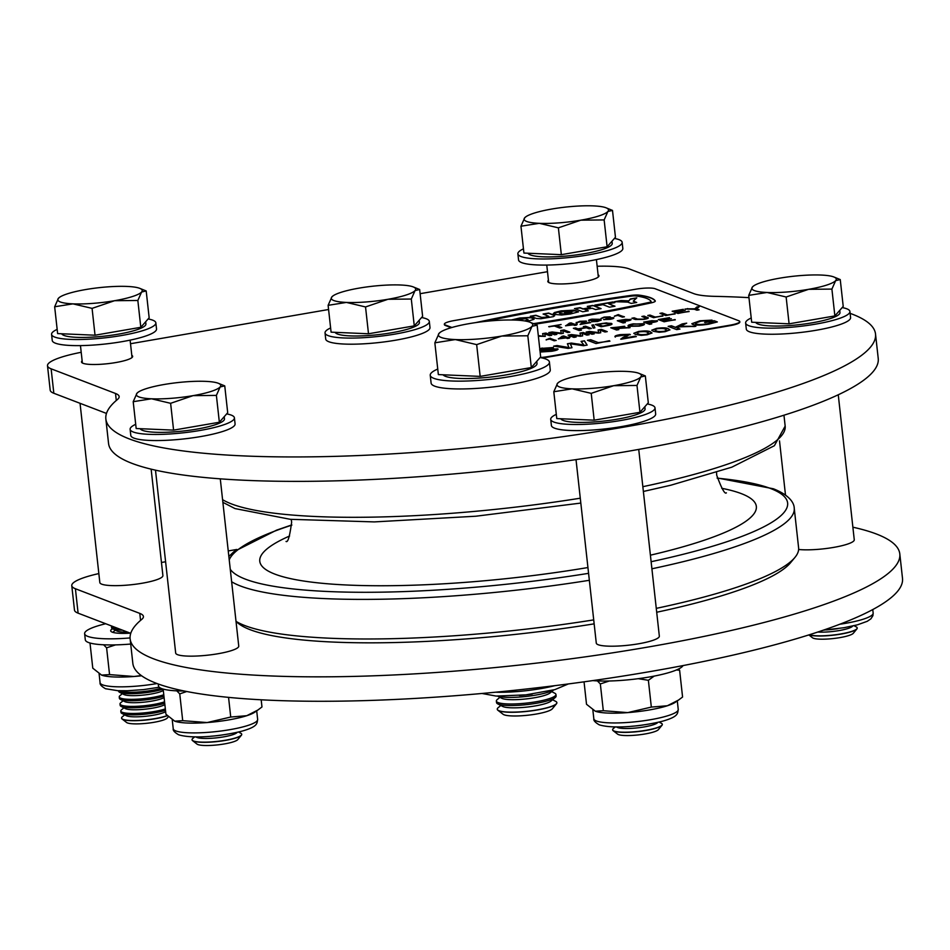 <?xml version="1.0" encoding="UTF-8"?>
<svg xmlns="http://www.w3.org/2000/svg" width="950" height="950" viewBox="0 0 950 950"><rect width="100%" height="100%" fill="white"/><g stroke="black" fill="none" stroke-linecap="round" stroke-linejoin="round"><path stroke-width="1.43" d="M594.154 623.853A282.257 50.101 173.7 0 1 250.159 629.696A282.257 50.101 173.7 0 1 238.652 623.639L236.039 621.609M236.016 621.347A287.256 50.979 -6.3 0 0 244.958 625.611A287.256 50.979 -6.3 0 0 593.714 619.887M656.272 608.368A287.256 50.979 -6.3 0 0 794.924 557.436A287.256 50.979 -6.3 0 0 798.606 547.782L794.236 508.202A287.256 50.979 173.7 0 1 651.902 568.789M794.924 557.436L790.566 562.709A282.257 50.101 173.7 0 1 656.699 612.251M98.847 573.574A59.945 10.64 -6.3 0 0 71.772 585.651A59.945 10.64 -6.3 0 0 75.406 588.739L139.792 613.391A59.945 10.64 173.7 0 1 143.426 616.479A59.945 10.64 173.7 0 1 141.645 619.483A387.173 68.721 -6.3 0 0 130.138 638.899A387.173 68.721 -6.3 0 0 153.591 658.825A387.173 68.721 -6.3 0 0 585.96 656.759A387.173 68.721 -6.3 0 0 899.804 553.921A387.173 68.721 -6.3 0 0 876.351 533.983A387.173 68.721 -6.3 0 0 852.874 527.191M130.138 638.899L132.834 663.326A387.173 68.721 -6.3 0 0 156.287 683.264A387.173 68.721 -6.3 0 0 588.668 681.186A387.173 68.721 -6.3 0 0 902.5 578.36L899.804 553.921M236.823 549.456L228.237 550.941M165.597 561.759L161.453 562.471M71.772 585.651L74.48 610.078A59.945 10.64 -6.3 0 0 78.102 613.166L130.756 633.329M131.801 355.336A25.733 4.572 173.7 0 1 132.656 356.345A25.733 4.572 173.7 0 1 111.803 363.173A25.733 4.572 173.7 0 1 83.077 363.316A25.733 4.572 173.7 0 1 81.51 361.986A25.733 4.572 173.7 0 1 82.139 360.822M598.096 274.799A25.733 4.572 173.7 0 1 598.963 275.797A25.733 4.572 173.7 0 1 578.099 282.637A25.733 4.572 173.7 0 1 549.373 282.767A25.733 4.572 173.7 0 1 547.817 281.449A25.733 4.572 173.7 0 1 548.435 280.274M81.201 352.296A59.945 10.64 -6.3 0 0 47.5 365.738A59.945 10.64 -6.3 0 0 51.134 368.826L115.52 393.478A59.945 10.64 173.7 0 1 119.154 396.566A59.945 10.64 173.7 0 1 117.361 399.582A387.173 68.721 -6.3 0 0 105.854 418.986A387.173 68.721 -6.3 0 0 129.307 438.924A387.173 68.721 -6.3 0 0 561.688 436.858A387.173 68.721 -6.3 0 0 875.52 334.02A387.173 68.721 -6.3 0 0 852.079 314.082A387.173 68.721 -6.3 0 0 850.119 313.358M748.968 297.647A387.173 68.721 -6.3 0 0 714.958 296.353A59.945 10.64 173.7 0 1 693.726 293.609L629.339 268.957A59.945 10.64 -6.3 0 0 597.158 266.261M105.854 418.986L108.549 443.424A387.173 68.721 -6.3 0 0 132.002 463.363A387.173 68.721 -6.3 0 0 564.383 461.284A387.173 68.721 -6.3 0 0 878.227 358.447L875.52 334.02M547.485 271.7L420.114 293.692M328.581 309.51L130.518 343.722M47.5 365.738L50.196 390.177A59.945 10.64 -6.3 0 0 53.829 393.264L106.471 413.428M220.281 478.836L238.747 646.083A31.718 5.629 173.7 0 1 213.026 654.514A31.718 5.629 173.7 0 1 177.602 654.681A31.718 5.629 173.7 0 1 175.679 653.042L155.491 470.155M638.732 449.409L659.336 636.132A31.718 5.629 173.7 0 1 633.626 644.563A31.718 5.629 173.7 0 1 598.203 644.729A31.718 5.629 173.7 0 1 596.279 643.091L576.021 459.622M838.256 394.772L854.264 539.766A31.718 5.629 173.7 0 1 833.851 547.366A31.718 5.629 173.7 0 1 798.629 549.48M151.145 469.146L162.901 575.593A31.718 5.629 173.7 0 1 137.18 584.013A31.718 5.629 173.7 0 1 101.757 584.179A31.718 5.629 173.7 0 1 99.833 582.552L80.049 403.299M57.154 329.377A52.452 9.31 -6.3 0 0 51.573 334.376L52.25 340.492A52.452 9.31 -6.3 0 0 122.336 341.608A52.452 9.31 -6.3 0 0 156.524 328.973L155.859 322.869A52.452 9.31 -6.3 0 0 148.117 318.963M51.573 334.376A52.452 9.31 -6.3 0 0 121.671 335.492A52.452 9.31 -6.3 0 0 155.859 322.869M523.462 248.841A52.452 9.31 -6.3 0 0 517.881 253.84L518.546 259.944A52.452 9.31 -6.3 0 0 588.644 261.06A52.452 9.31 -6.3 0 0 622.832 248.437L622.155 242.321A52.452 9.31 -6.3 0 0 614.424 238.426M517.881 253.84A52.452 9.31 -6.3 0 0 587.967 254.956A52.452 9.31 -6.3 0 0 622.155 242.321M330.624 327.94A52.452 9.31 -6.3 0 0 325.043 332.939L325.707 339.055A52.452 9.31 -6.3 0 0 395.806 340.171A52.452 9.31 -6.3 0 0 429.994 327.536L429.317 321.433A52.452 9.31 -6.3 0 0 421.586 317.526M325.043 332.939A52.452 9.31 -6.3 0 0 395.129 334.067A52.452 9.31 -6.3 0 0 429.317 321.433M751.212 317.989A52.452 9.31 -6.3 0 0 745.631 322.988L746.308 329.104A52.452 9.31 -6.3 0 0 816.406 330.22A52.452 9.31 -6.3 0 0 850.582 317.585L849.918 311.481A52.452 9.31 -6.3 0 0 842.187 307.586M745.631 322.988A52.452 9.31 -6.3 0 0 815.729 324.116A52.452 9.31 -6.3 0 0 849.918 311.481M556.296 414.354A52.452 9.31 -6.3 0 0 550.715 419.354L551.392 425.469A52.452 9.31 -6.3 0 0 621.49 426.586A52.452 9.31 -6.3 0 0 655.666 413.951L655.001 407.847A52.452 9.31 -6.3 0 0 647.271 403.952M550.715 419.354A52.452 9.31 -6.3 0 0 620.813 420.482A52.452 9.31 -6.3 0 0 655.001 407.847M135.708 424.306A52.452 9.31 -6.3 0 0 130.126 429.305L130.791 435.421A52.452 9.31 -6.3 0 0 200.889 436.537A52.452 9.31 -6.3 0 0 235.078 423.902L234.401 417.798A52.452 9.31 -6.3 0 0 226.67 413.903M130.126 429.305A52.452 9.31 -6.3 0 0 200.213 430.433A52.452 9.31 -6.3 0 0 234.401 417.798M130.067 637.937A52.452 9.31 173.7 0 1 84.621 633.697A52.452 9.31 173.7 0 1 105.699 623.734M130.708 644.053A52.452 9.31 173.7 0 1 85.298 639.801L84.621 633.697M130.328 633.163A26.232 4.655 173.7 0 1 110.687 630.812A26.232 4.655 173.7 0 1 112.587 628.758M184.205 691.006A52.452 9.31 173.7 0 1 158.448 685.864L158.234 683.988M683.05 665.582A52.452 9.31 173.7 0 1 649.135 677.029A52.452 9.31 173.7 0 1 592.824 680.604M141.312 675.557L133.974 676.495L109.559 674.607L101.579 675.094A42.465 7.541 173.7 0 1 101.377 675.023A42.465 7.541 173.7 0 1 101.329 674.999M141.633 675.783A42.465 7.541 173.7 0 1 133.974 676.495A42.465 7.541 173.7 0 1 101.579 675.094L92.779 668.171L90.001 643.008M109.559 674.607L106.602 647.817L115.544 644.884M103.621 644.789L106.602 647.817M261.179 699.794L261.974 706.966L257.901 710.018L246.763 715.706L230.731 717.036L207.124 722.558L182.709 720.67L174.729 721.157A42.465 7.541 173.7 0 1 174.527 721.086A42.465 7.541 173.7 0 1 174.479 721.062M257.901 710.018L254.719 712.227A42.465 7.541 173.7 0 1 246.763 715.706A42.465 7.541 173.7 0 1 207.124 722.558A42.465 7.541 173.7 0 1 174.729 721.157L165.929 714.234L163.151 689.071M230.731 717.036L228.558 697.371M182.709 720.67L179.752 693.88L186.734 691.517M176.771 690.852L179.752 693.88M676.447 669.964L679.618 670.237L682.575 697.027L678.502 700.067L667.363 705.755L651.332 707.085L627.724 712.607L603.309 710.719L595.317 711.206A42.465 7.541 173.7 0 1 595.116 711.134A42.465 7.541 173.7 0 1 595.08 711.111M678.502 700.067L675.307 702.276A42.465 7.541 173.7 0 1 667.363 705.755A42.465 7.541 173.7 0 1 627.724 712.607A42.465 7.541 173.7 0 1 595.317 711.206L586.518 704.283L584.048 681.839M679.618 670.237L678.502 669.038M651.332 707.085L648.375 680.295L654.146 676.115M603.309 710.719L600.341 683.929L609.294 680.996M638.258 678.68L648.375 680.295M597.372 680.901L600.341 683.929M121.6 718.164A24.973 4.429 -6.3 0 0 121.6 718.259A24.973 4.429 -6.3 0 0 122.099 719.008A24.973 4.429 -6.3 0 0 154.981 718.794A24.973 4.429 -6.3 0 0 167.295 715.706M124.652 714.875L122.289 716.846A24.973 4.429 -6.3 0 0 121.576 718.081A24.973 4.429 -6.3 0 0 123.096 719.364A24.973 4.429 -6.3 0 0 154.957 718.616A24.973 4.429 -6.3 0 0 167.164 715.564M122.099 719.008L126.576 722.475A20.841 3.705 -6.3 0 0 154.007 722.297A20.841 3.705 -6.3 0 0 167.331 717.974L168.34 716.751M123.88 707.809L121.517 709.793A24.973 4.429 -6.3 0 0 120.804 711.016L120.959 712.417A24.973 4.429 -6.3 0 0 121.921 713.45L126.184 715.659A20.841 3.705 -6.3 0 0 126.647 715.861A20.841 3.705 -6.3 0 0 146.229 716.217A20.841 3.705 -6.3 0 0 165.644 711.657M121.921 713.45A24.973 4.429 -6.3 0 0 122.467 713.699A24.973 4.429 -6.3 0 0 154.328 712.939A24.973 4.429 -6.3 0 0 165.49 710.279M120.804 711.016A24.973 4.429 -6.3 0 0 122.312 712.31A24.973 4.429 -6.3 0 0 154.173 711.55A24.973 4.429 -6.3 0 0 165.336 708.89M123.096 700.756L120.733 702.739A24.973 4.429 -6.3 0 0 120.021 703.962L120.175 705.351A24.973 4.429 -6.3 0 0 121.137 706.396L125.4 708.605A20.841 3.705 -6.3 0 0 125.863 708.807A20.841 3.705 -6.3 0 0 145.445 709.151A20.841 3.705 -6.3 0 0 164.861 704.591M121.137 706.396A24.973 4.429 -6.3 0 0 121.695 706.646A24.973 4.429 -6.3 0 0 153.556 705.886A24.973 4.429 -6.3 0 0 164.706 703.226M120.021 703.962A24.973 4.429 -6.3 0 0 121.541 705.244A24.973 4.429 -6.3 0 0 153.401 704.496A24.973 4.429 -6.3 0 0 164.552 701.824M122.324 693.69L119.961 695.673A24.973 4.429 -6.3 0 0 119.249 696.908L119.391 698.297A24.973 4.429 -6.3 0 0 120.365 699.342L124.628 701.539A20.841 3.705 -6.3 0 0 125.079 701.753A20.841 3.705 -6.3 0 0 144.673 702.097A20.841 3.705 -6.3 0 0 164.077 697.538M120.365 699.342A24.973 4.429 -6.3 0 0 120.911 699.58A24.973 4.429 -6.3 0 0 152.772 698.832A24.973 4.429 -6.3 0 0 163.934 696.16M119.249 696.908A24.973 4.429 -6.3 0 0 120.757 698.191A24.973 4.429 -6.3 0 0 152.618 697.431A24.973 4.429 -6.3 0 0 163.78 694.771M118.56 690.721L118.619 691.232A24.973 4.429 -6.3 0 0 119.581 692.277L123.844 694.486A20.841 3.705 -6.3 0 0 124.308 694.688A20.841 3.705 -6.3 0 0 143.889 695.032A20.841 3.705 -6.3 0 0 163.305 690.472M119.581 692.277A24.973 4.429 -6.3 0 0 120.127 692.526A24.973 4.429 -6.3 0 0 152 691.766A24.973 4.429 -6.3 0 0 163.151 689.106M119.166 690.745A24.973 4.429 -6.3 0 0 119.973 691.125A24.973 4.429 -6.3 0 0 151.846 690.377A24.973 4.429 -6.3 0 0 161.037 688.322M115.306 630.171L112.943 632.142A24.973 4.429 -6.3 0 0 112.741 632.332M111.494 625.955A24.973 4.429 -6.3 0 0 111.447 626.311L111.601 627.712A24.973 4.429 -6.3 0 0 112.563 628.746L116.826 630.954A20.841 3.705 -6.3 0 0 117.289 631.156A20.841 3.705 -6.3 0 0 127.597 632.118M112.563 628.746A24.973 4.429 -6.3 0 0 113.121 628.995A24.973 4.429 -6.3 0 0 122.455 630.147M111.447 626.311A24.973 4.429 -6.3 0 0 112.967 627.606A24.973 4.429 -6.3 0 0 118.346 628.579M145.683 321.753L145.92 323.962A42.465 7.541 173.7 0 1 118.251 334.186A42.465 7.541 173.7 0 1 61.655 333.771M59.66 297.231L58.425 298.3A42.465 7.541 -6.3 0 1 59.66 297.231A42.465 7.541 -6.3 0 1 85.488 289.584A42.465 7.541 173.7 0 1 127.074 286.437A42.465 7.541 173.7 0 1 139.852 288.384A42.465 7.541 173.7 0 1 141.609 292.006L146.193 290.949L149.162 317.787L140.802 327.299L95.036 335.207L57.629 333.593L54.661 306.767L72.96 303.858A42.465 7.541 173.7 0 1 58.425 298.3L54.661 306.767M114.558 300.711A42.465 7.541 173.7 0 1 72.96 303.858L92.079 308.37L114.558 300.711L137.845 300.473L141.609 292.006A42.465 7.541 173.7 0 1 114.558 300.711M139.852 288.384L146.193 290.949M140.802 327.299L137.845 300.473M95.036 335.207L92.079 308.37M611.978 241.205L612.227 243.426A42.465 7.541 173.7 0 1 584.547 253.65A42.465 7.541 173.7 0 1 527.951 253.223M525.967 216.695L524.732 217.752A42.465 7.541 -6.3 0 1 525.967 216.695A42.465 7.541 -6.3 0 1 551.784 209.036A42.465 7.541 173.7 0 1 593.382 205.889A42.465 7.541 173.7 0 1 606.159 207.836A42.465 7.541 173.7 0 1 607.905 211.458L612.501 210.413L615.457 237.239L607.109 246.763L561.343 254.671L523.925 253.056L520.956 226.219L539.256 223.321A42.465 7.541 173.7 0 1 524.732 217.752L520.956 226.219M580.854 220.174A42.465 7.541 173.7 0 1 539.256 223.321L558.374 227.834L580.854 220.174L604.141 219.925L607.905 211.458A42.465 7.541 173.7 0 1 580.854 220.174M606.159 207.836L612.501 210.413M607.109 246.763L604.141 219.925M561.343 254.671L558.374 227.834M809.079 634.849A24.973 4.429 -6.3 0 0 840.94 634.101A24.973 4.429 -6.3 0 0 856.9 628.924A24.973 4.429 -6.3 0 0 857.221 628.092A24.973 4.429 -6.3 0 0 857.209 627.998M809.329 634.778A24.973 4.429 -6.3 0 0 840.928 633.923A24.973 4.429 -6.3 0 0 857.209 627.914A24.973 4.429 -6.3 0 0 856.235 626.869L854.002 625.706M808.842 634.932L812.535 637.794A20.841 3.705 -6.3 0 0 839.978 637.604A20.841 3.705 -6.3 0 0 853.29 633.294L856.9 628.924M826.441 629.909A24.973 4.429 -6.3 0 0 838.007 628.627M839.741 310.365L839.978 312.574A42.465 7.541 173.7 0 1 812.309 322.798A42.465 7.541 173.7 0 1 755.713 322.383M753.73 285.855L752.483 286.912A42.465 7.541 -6.3 0 1 753.73 285.855A42.465 7.541 -6.3 0 1 779.546 278.196A42.465 7.541 173.7 0 1 821.133 275.049A42.465 7.541 173.7 0 1 833.91 276.996A42.465 7.541 173.7 0 1 835.668 280.618L840.251 279.573L843.22 306.399L834.872 315.923L789.094 323.819L751.688 322.216L748.719 295.379L767.018 292.469A42.465 7.541 173.7 0 1 752.483 286.912L748.719 295.379M808.616 289.322A42.465 7.541 173.7 0 1 767.018 292.469L786.137 296.994L808.616 289.322L831.903 289.085L835.668 280.618A42.465 7.541 173.7 0 1 808.616 289.322M833.91 276.996L840.251 279.573M834.872 315.923L831.903 289.085M789.094 323.819L786.137 296.994M817.796 632.047A20.841 3.705 -6.3 0 0 852.186 626.561L852.886 625.967M419.14 320.316L419.389 322.525A42.465 7.541 173.7 0 1 391.709 332.749A42.465 7.541 173.7 0 1 335.113 332.334M333.129 295.794L331.894 296.863A42.465 7.541 -6.3 0 1 333.129 295.794A42.465 7.541 -6.3 0 1 358.946 288.147A42.465 7.541 173.7 0 1 400.544 285A42.465 7.541 173.7 0 1 413.321 286.947A42.465 7.541 173.7 0 1 415.067 290.569L419.662 289.512L422.619 316.35L414.271 325.862L368.505 333.771L331.087 332.156L328.118 305.33L346.418 302.421A42.465 7.541 173.7 0 1 331.894 296.863L328.118 305.33M388.016 299.274A42.465 7.541 173.7 0 1 346.418 302.421L365.536 306.945L388.016 299.274L411.303 299.036L415.067 290.569A42.465 7.541 173.7 0 1 388.016 299.274M413.321 286.947L419.662 289.512M414.271 325.862L411.303 299.036M368.505 333.771L365.536 306.945M192.042 739.801A24.973 4.429 -6.3 0 0 192.054 739.884A24.973 4.429 -6.3 0 0 192.553 740.632A24.973 4.429 -6.3 0 0 225.423 740.418A24.973 4.429 -6.3 0 0 241.395 735.241A24.973 4.429 -6.3 0 0 241.704 734.409A24.973 4.429 -6.3 0 0 241.692 734.314M194.679 736.856L192.743 738.482A24.973 4.429 -6.3 0 0 192.031 739.706A24.973 4.429 -6.3 0 0 193.551 741A24.973 4.429 -6.3 0 0 225.411 740.24A24.973 4.429 -6.3 0 0 241.692 734.231A24.973 4.429 -6.3 0 0 240.73 733.186L238.486 732.023M192.553 740.632L197.018 744.111A20.841 3.705 -6.3 0 0 224.461 743.921A20.841 3.705 -6.3 0 0 237.773 739.611L241.395 735.241M195.819 736.867L196.638 737.295A20.841 3.705 -6.3 0 0 197.089 737.497A20.841 3.705 -6.3 0 0 217.692 737.722A20.841 3.705 -6.3 0 0 236.669 732.866L237.381 732.284M210.924 736.226A24.973 4.429 -6.3 0 0 222.49 734.944M224.224 416.682L224.461 418.891A42.465 7.541 173.7 0 1 196.792 429.115A42.465 7.541 173.7 0 1 140.196 428.699M138.213 392.16L136.978 393.229A42.465 7.541 -6.3 0 1 138.213 392.16A42.465 7.541 -6.3 0 1 164.029 384.512A42.465 7.541 173.7 0 1 205.627 381.366A42.465 7.541 173.7 0 1 218.405 383.313A42.465 7.541 173.7 0 1 220.151 386.935L224.746 385.878L227.703 412.716L219.355 422.239L173.589 430.136L136.171 428.521L133.202 401.696L151.501 398.786A42.465 7.541 173.7 0 1 136.978 393.229L133.202 401.696M193.099 395.639A42.465 7.541 173.7 0 1 151.501 398.786L170.62 403.311L193.099 395.639L216.386 395.402L220.151 386.935A42.465 7.541 173.7 0 1 193.099 395.639M218.405 383.313L224.746 385.878M219.355 422.239L216.386 395.402M173.589 430.136L170.62 403.311M612.643 729.849A24.973 4.429 -6.3 0 0 612.655 729.932A24.973 4.429 -6.3 0 0 613.142 730.693A24.973 4.429 -6.3 0 0 646.024 730.467A24.973 4.429 -6.3 0 0 661.984 725.289A24.973 4.429 -6.3 0 0 662.304 724.458A24.973 4.429 -6.3 0 0 662.293 724.363M615.279 726.904L613.344 728.531A24.973 4.429 -6.3 0 0 612.631 729.754A24.973 4.429 -6.3 0 0 614.139 731.049A24.973 4.429 -6.3 0 0 646.012 730.289A24.973 4.429 -6.3 0 0 662.293 724.28A24.973 4.429 -6.3 0 0 661.319 723.235L659.074 722.071M613.142 730.693L617.619 734.16A20.841 3.705 -6.3 0 0 645.062 733.97A20.841 3.705 -6.3 0 0 658.374 729.659L661.984 725.289M616.419 726.916L617.239 727.344A20.841 3.705 -6.3 0 0 617.69 727.546A20.841 3.705 -6.3 0 0 638.293 727.771A20.841 3.705 -6.3 0 0 657.269 722.926L657.97 722.332M631.524 726.275A24.973 4.429 -6.3 0 0 643.091 724.992M644.824 406.731L645.062 408.939A42.465 7.541 173.7 0 1 617.393 419.164A42.465 7.541 173.7 0 1 560.797 418.748M558.814 382.221L557.567 383.277A42.465 7.541 -6.3 0 1 558.814 382.221A42.465 7.541 -6.3 0 1 584.63 374.561A42.465 7.541 173.7 0 1 626.216 371.414A42.465 7.541 173.7 0 1 638.994 373.362A42.465 7.541 173.7 0 1 640.751 376.984L645.335 375.939L648.304 402.764L639.956 412.288L594.178 420.185L556.771 418.582L553.803 391.744L572.102 388.835A42.465 7.541 173.7 0 1 557.567 383.277L553.803 391.744M613.7 385.688A42.465 7.541 173.7 0 1 572.102 388.835L591.221 393.359L613.7 385.688L636.987 385.451L640.751 376.984A42.465 7.541 173.7 0 1 613.7 385.688M638.994 373.362L645.335 375.939M639.956 412.288L636.987 385.451M594.178 420.185L591.221 393.359M437.736 369.051A59.945 10.64 -6.3 0 0 430.243 375.262L431.11 383.088A59.945 10.64 -6.3 0 0 511.207 384.358A59.945 10.64 -6.3 0 0 550.276 369.93L549.421 362.104A59.945 10.64 -6.3 0 0 540.087 357.556A14.986 2.66 -6.3 0 0 548.15 356.582L730.004 325.173A14.986 2.66 -6.3 0 0 739.777 321.563A14.986 2.66 -6.3 0 0 738.863 320.791L655.084 288.717A14.986 2.66 -6.3 0 0 635.966 289.168L454.112 320.577A14.986 2.66 -6.3 0 0 444.351 324.188A14.986 2.66 -6.3 0 0 445.253 324.959L451.879 327.489M430.243 375.262A59.945 10.64 -6.3 0 0 510.34 376.544A59.945 10.64 -6.3 0 0 549.421 362.104M497.277 709.27A29.972 5.32 -6.3 0 0 497.277 709.341A29.972 5.32 -6.3 0 0 497.871 710.232A29.972 5.32 -6.3 0 0 537.332 709.971A29.972 5.32 -6.3 0 0 556.486 703.76A29.972 5.32 -6.3 0 0 556.866 702.762A29.972 5.32 -6.3 0 0 556.854 702.691M500.816 705.47L498.121 707.726A29.972 5.32 -6.3 0 0 497.266 709.199A29.972 5.32 -6.3 0 0 499.082 710.742A29.972 5.32 -6.3 0 0 537.32 709.84A29.972 5.32 -6.3 0 0 556.854 702.62A29.972 5.32 -6.3 0 0 555.691 701.373L552.579 699.758M497.871 710.232L503.084 714.269A25.163 4.465 -6.3 0 0 536.204 714.056A25.163 4.465 -6.3 0 0 552.283 708.842L556.486 703.76M499.914 697.324L497.218 699.58A29.972 5.32 -6.3 0 0 496.363 701.053L496.541 702.608A29.972 5.32 -6.3 0 0 497.693 703.855L502.657 706.42A25.163 4.465 -6.3 0 0 503.215 706.669A25.163 4.465 -6.3 0 0 528.081 706.954A25.163 4.465 -6.3 0 0 550.988 701.088L555.263 697.502A29.972 5.32 -6.3 0 0 556.118 696.029L555.952 694.474A29.972 5.32 -6.3 0 0 554.8 693.227L551.677 691.612M497.693 703.855A29.972 5.32 -6.3 0 0 498.346 704.152A29.972 5.32 -6.3 0 0 536.584 703.238A29.972 5.32 -6.3 0 0 555.263 697.502M496.363 701.053A29.972 5.32 -6.3 0 0 498.18 702.596A29.972 5.32 -6.3 0 0 536.418 701.694A29.972 5.32 -6.3 0 0 555.952 694.474M497.61 696.136L501.754 698.274A25.163 4.465 -6.3 0 0 502.312 698.523A25.163 4.465 -6.3 0 0 527.179 698.808A25.163 4.465 -6.3 0 0 550.086 692.942L553.66 689.949M497.848 696.148A29.972 5.32 -6.3 0 0 535.693 695.103A29.972 5.32 -6.3 0 0 553.434 690.009M519.401 695.495A29.972 5.32 -6.3 0 0 532.261 694.082M536.762 361.344L536.999 363.482A47.464 8.419 173.7 0 1 506.065 374.906A47.464 8.419 173.7 0 1 443.044 374.787M537.154 325.149L540.657 356.915L531.323 367.555L480.166 376.39L438.354 374.585L434.851 342.819L455.299 339.566A47.464 8.419 173.7 0 1 439.054 333.355A47.464 8.419 173.7 0 1 440.444 332.168A47.464 8.419 173.7 0 1 469.3 323.617A47.464 8.419 173.7 0 1 515.779 320.103A47.464 8.419 173.7 0 1 530.064 322.276A47.464 8.419 173.7 0 1 532.024 326.313L537.154 325.149L530.064 322.276M501.778 336.051A47.464 8.419 173.7 0 1 455.299 339.566L476.662 344.624L501.778 336.051A47.464 8.419 -6.3 0 0 532.024 326.313L527.82 335.777L501.778 336.051M440.444 332.168L439.054 333.355L434.851 342.819M480.166 376.39L476.662 344.624M531.323 367.555L527.82 335.777M533.472 323.653A427.916 75.953 -6.3 0 0 648.898 302.48A4.691 0.831 -6.3 0 0 651.118 301.506A4.691 0.831 -6.3 0 0 651.094 301.447A79.931 14.191 -6.3 0 0 646.594 298.371A79.931 14.191 -6.3 0 0 635.954 295.961A4.691 0.831 -6.3 0 0 631.346 296.127A461.938 81.985 -6.3 0 0 485.699 321.349M534.862 324.211A432.131 76.701 -6.3 0 0 651.082 302.884A8.906 1.579 -6.3 0 0 655.298 301.055A8.906 1.579 -6.3 0 0 655.262 300.936A84.134 14.939 -6.3 0 0 650.524 297.694A84.134 14.939 -6.3 0 0 639.314 295.153A8.906 1.579 -6.3 0 0 630.574 295.462A466.141 82.733 -6.3 0 0 475.724 322.596M655.262 300.936L655.286 301.174A84.134 14.939 -6.3 0 0 650.56 297.944A84.134 14.939 -6.3 0 0 639.35 295.391A8.906 1.579 -6.3 0 0 630.61 295.711A466.141 82.733 -6.3 0 0 479.026 322.145M677.041 327.928L679.998 329.056L676.709 329.626L668.159 326.349L671.448 325.779L675.391 327.287L682.195 323.926L686.696 323.154L680.521 326.206L695.839 326.325L679.203 326.859L677.065 328.166L679.571 329.128M647.223 334.78L641.191 335.362L635.431 334.412L633.804 333.284L638.566 331.467C644.777 330.671 648.719 330.802 650.37 331.835L651.985 332.951L647.223 334.78M609.366 340.706L596.006 343.567L587.456 340.29L590.746 339.72L598.31 342.617L609.936 341.157M539.731 348.531L553.399 347.51L543.352 348.401L539.695 349.742L551.594 348.745L558.113 349.173M539.719 349.98L557.709 348.828C558.612 349.612 556.629 350.431 551.772 351.262L540.122 352.046M540.063 351.583L550.644 350.918L554.479 349.422L539.956 350.574M644.136 322.264L657.151 320.696C658.053 321.219 656.747 321.765 653.244 322.347L649.349 323.012L651.736 323.926L649.503 324.318L643.684 322.086L651.914 320.696L657.519 320.993M611.206 327.952L624.53 326.266L621.882 327.596L630.076 327.667L616.206 328.617L618.806 329.614L616.574 330.006L610.767 327.774L624.827 326.515M571.211 335.101L576.128 336.989L573.895 337.369L568.076 335.148L571.437 334.566L580.628 335.718L579.987 333.094L583.324 332.512L589.131 334.744L586.898 335.124L581.982 333.248L582.671 335.861L580.331 336.264L571.211 335.101L575.7 337.06M549.088 338.426L556.213 340.433L554.171 340.777L549.646 339.043L546.155 339.744L550.394 338.2M688.893 311.22L677.979 313.476L672.161 311.256L683.347 309.32L675.07 311.125L676.863 311.802L685.188 310.365L677.528 312.063L679.547 312.835L689.142 311.553M662.672 315.744L653.588 317.692L647.769 315.459L650.014 315.079L655.156 317.051L662.922 316.077M617.738 320.898L630.741 319.331C631.643 319.853 630.337 320.411 626.834 320.981L622.951 321.658L625.337 322.572L623.093 322.952L617.286 320.732L625.516 319.343L631.121 319.628M593.56 324.829L594.902 327.821L593.216 328.118L591.874 325.114L593.56 324.829L594.819 327.845M551.914 332.512L556.831 334.4L554.598 334.792L548.791 332.559L552.152 331.978L561.343 333.129L560.702 330.505L564.027 329.923L569.846 332.156L567.613 332.536L562.685 330.659L563.374 333.272L561.046 333.676L551.914 332.512L556.415 334.471M609.128 317.68L613.546 317.716C614.353 318.214 613.225 318.749 610.137 319.319L603.559 319.544L609.532 319.046L611.503 318.06L606.219 318.416L608.131 317.229L604.889 317.324L601.006 318.452L604.153 317.074L610.137 316.861L609.128 317.68L613.878 317.989M601.041 318.689L604.176 317.324L610.363 317.051M576.365 322.786L579.797 321.29L586.281 321.053L582.196 323.689L590.698 322.632L580.331 324.425L584.262 321.409L576.128 322.525M576.389 323.036L579.832 321.527L586.613 321.338M556.688 325.648L561.83 327.619L559.597 327.999L554.456 326.04L548.708 326.657L561.106 324.52L556.688 325.648L561.414 327.691M575.261 324.508L576.674 325.054L574.643 325.411L573.218 324.864L565.571 325.779L570.938 322.858L574.513 324.223L577.291 324.164L575.261 324.508L576.246 325.126M589.048 320.756C588.003 320.293 588.976 319.77 591.981 319.176L600.067 319.331L601.184 320.091L597.586 321.48L591.719 321.67L597.028 321.207C599.308 320.661 599.783 320.209 598.441 319.829L595.424 320.696L588.608 320.423M599.082 320.506L598.441 319.829M617.31 314.806L624.435 316.801L622.404 317.157L617.88 315.424L614.389 316.124L618.628 314.581M538.306 335.635L543.246 336.253L542.604 333.628L545.941 333.058L551.748 335.279L549.516 335.671L544.599 333.782L545.288 336.395L538.365 336.217M578.669 329.092L581.436 330.149L579.191 330.541L573.384 328.308L575.617 327.928L578.004 328.843L585.722 327.501L583.336 326.598L585.58 326.206L591.387 328.427L589.154 328.819L586.399 327.762L578.669 329.092L581.008 330.22M595.781 324.698L606.385 323.142L611.218 323.38C613.094 324.081 611.634 324.876 606.824 325.767L601.148 326.753L595.329 324.52L606.361 322.893L611.99 323.974M642.331 316.659L647.461 317.371C649.266 317.953 648.09 318.63 643.946 319.402L635.265 319.485L631.916 318.202L634.161 317.811L637.462 319.081L643.019 319.141C645.917 318.606 646.641 318.131 645.181 317.751L641.879 316.481L644.112 316.101L648.316 317.965M645.869 318.357L645.181 317.751M674.868 313.642L665.784 315.578L659.965 313.358L662.209 312.966L667.351 314.937L675.117 313.975M696.671 308.881L699.141 309.819L696.908 310.211L694.438 309.261L684.998 309.035L694.854 308.798L696.778 307.004L699.426 306.541L696.671 308.881L698.713 309.89M568.005 337.606L569.418 338.141L567.388 338.497L565.974 337.951L558.315 338.865L563.683 335.944L567.257 337.321L570.036 337.25L568.005 337.606L569.003 338.224M589.297 331.978L594.213 333.866L591.981 334.246L586.174 332.025L589.534 331.443L598.726 332.595L598.072 329.971L601.409 329.389L607.228 331.621L604.984 332.001L600.067 330.125L600.756 332.738L598.417 333.141L589.297 331.978L593.798 333.937M628.817 326.562C627.036 325.838 628.532 325.019 633.282 324.093L643.756 323.701C645.394 324.413 643.874 325.233 639.207 326.135L628.781 326.325C627.012 325.601 628.496 324.769 633.258 323.843L644.432 324.235M628.781 326.325L628.033 325.743M675.058 319.532L664.133 321.789L658.326 319.556L669.501 317.633L661.236 319.426L663.017 320.114L671.353 318.678L663.694 320.376L665.701 321.147L675.307 319.853M570.641 344.399L571.983 347.712L568.1 348.389L553.684 346.133L557.068 345.539L568.955 347.569L567.399 343.758L571.366 343.069L583.894 344.992L581.067 341.394L584.464 340.812L587.136 345.099L583.526 345.717L570.404 343.817L571.924 347.724M615.279 336.822C614.282 336.122 615.968 335.386 620.338 334.614L629.874 334.281L623.853 338.141L636.357 336.597L621.11 339.233L626.893 334.804L614.923 336.442M615.303 337.072C614.306 336.359 616.004 335.623 620.362 334.863L630.349 334.697M665.166 331.681L659.134 332.262L653.363 331.312L651.748 330.184L656.498 328.367C662.72 327.584 666.651 327.702 668.313 328.736L669.916 329.852L665.166 331.681M713.486 322.287L711.871 321.67L704.603 322.371L714.174 320.72L717.333 321.931L709.033 324.104C701.397 325.339 695.982 325.47 692.799 324.496L691.837 323.701L700.008 320.791L712.037 320.114L700.934 321.183L695.21 323.107L696.041 323.914C698.119 324.71 702.026 324.662 707.774 323.772L713.486 322.287L707.774 323.772M695.21 323.107L696.077 324.152C698.143 324.947 702.05 324.912 707.797 324.021M628.651 300.853L621.062 300.556L614.567 301.684L627.712 302.1L631.18 303.418L636.714 302.468L633.27 301.15L636.785 297.849L630.337 298.953L628.674 301.103L621.062 300.556M527.309 321.433L533.959 319.307L533.116 318.06L529.768 317.431L519.721 318.012L511.326 319.984M534.126 318.998L530.991 317.787L525.184 317.692L511.907 319.996M553.743 315.044L548.625 313.072L543.091 314.022L548.756 316.303L546.226 317.169L541.749 317.442L535.871 315.269L530.337 316.231L536.501 318.476L541.013 318.725L553.411 316.635L554.646 315.59L552.971 314.735M561.272 310.816L554.61 312.491L553.351 313.488L554.266 314.379L561.521 315.02L570.38 313.999L578.491 311.861L575.035 310.531L564.514 312.36L566.271 313.025L571.876 312.431L563.35 313.868L559.574 313.262L559.241 312.704L560.393 312.111L573.824 310.151L560.939 310.876M571.876 312.431L564.834 314.046L560.69 313.868L559.229 312.978M601.101 308.619L592.8 305.437L587.278 306.399L590.366 307.574L583.098 308.833L579.999 307.657L574.477 308.608L582.766 311.778L588.299 310.828L584.867 309.51L592.135 308.251L595.567 309.569L601.101 308.619M614.828 302.623L613.047 301.946L594.819 305.093L596.6 305.769L602.953 304.677L609.472 307.171L615.006 306.221L608.487 303.715L614.828 302.623M444.351 324.188L444.398 324.674A14.986 2.66 -6.3 0 0 445.312 325.446L451.191 327.702M541.856 357.901A14.986 2.66 -6.3 0 0 548.197 357.069L730.063 325.66A14.986 2.66 -6.3 0 0 739.824 322.05L739.777 321.563M533.912 323.831A427.916 75.953 -6.3 0 0 648.921 302.729A4.691 0.831 -6.3 0 0 651.142 301.756A4.691 0.831 -6.3 0 0 651.13 301.696L651.106 301.577M516.135 320.114L525.683 318.642L528.117 319.746L524.59 320.91M528.141 319.996L525.279 321.017M554.658 315.816L553.767 315.293M548.803 316.374L542.854 317.763L535.895 315.519L530.789 316.397M552.995 314.984L548.649 313.322L543.543 314.201M573.183 310.282L561.308 311.054M578.194 311.98L575.071 310.781L564.953 312.526M560.963 311.113L553.387 313.738M600.685 308.691L592.8 305.437M587.872 310.899L584.867 309.51M590.366 307.574L583.122 309.082L580.034 307.895L574.916 308.774M592.836 305.686L587.729 306.565M614.591 306.292L608.487 303.715M614.401 302.694L613.071 302.183L595.27 305.259M636.464 298.146L630.361 299.202L628.674 301.103M636.286 302.539L633.27 301.15M621.086 300.806L615.778 301.72M549.148 326.824L561.106 324.52M565.82 325.862L569.513 323.107M569.537 323.344L570.938 322.858M570.962 323.107L574.513 324.223M574.536 324.473L576.543 323.879M568.076 325.339L572.506 324.829L570.38 323.772L568.076 325.339L572.482 324.579M589.95 322.347L582.196 323.689M580.058 324.437L582.029 322.929M582.053 323.166L584.286 321.658M592.384 321.789L593.679 321.29M593.702 321.539L597.028 321.207M597.051 321.456C599.343 320.91 599.818 320.447 598.464 320.079M589.071 321.005C588.026 320.542 589 320.008 592.004 319.426L591.981 319.176M592.004 319.426L600.067 319.331M600.103 319.58L601.16 320.221M590.9 320.304L595.401 320.577L597.194 319.592M595.401 320.577L597.408 319.711M591.149 320.673L595.365 320.34M597.158 319.354L592.954 319.39L590.852 320.435M604.212 319.663L605.518 319.164M605.542 319.402L609.532 319.046M609.568 319.295L611.527 318.309M606.076 318.321L608.166 317.466M618.652 314.818L624.019 316.872M614.413 316.362L617.346 315.056M538.329 335.872L543.246 336.253M542.664 333.866L545.941 333.058M545.965 333.296L551.332 335.35M545.253 336.407L544.599 333.782M549.231 332.738L552.152 331.978M552.176 332.227L561.343 333.129M560.749 330.742L564.027 329.923M564.062 330.173L569.418 332.227M563.338 333.272L562.685 330.659M573.824 328.486L575.617 327.928M575.641 328.166L578.004 328.843M578.028 329.08L585.722 327.501M583.787 326.764L585.58 326.206M585.604 326.456L590.971 328.51M591.981 325.351L593.584 325.078M611.242 323.617L611.978 324.104M598.239 324.389L602.739 326.349L609.342 324.983L608.974 323.76L604.188 323.428L598.239 324.389L602.716 326.099L609.318 324.734L608.974 323.76M624.91 322.644L622.951 321.658M626.133 320.981L628.532 319.734L620.196 320.601L622.309 321.646L628.556 319.972M620.196 320.601L622.274 321.397L626.097 320.744M647.484 317.621L648.292 318.084M632.367 318.369L634.161 317.811M634.184 318.06L637.486 319.331L643.019 319.141M643.055 319.39C645.953 318.844 646.665 318.381 645.216 317.989M648.221 315.637L650.014 315.079M650.038 315.317L655.156 317.051M655.179 317.288L662.696 315.994M660.416 313.524L662.209 312.966M662.233 313.215L667.351 314.937M667.375 315.186L674.892 313.88M672.612 311.422L683.347 309.32M676.863 311.802L675.07 311.125M676.887 312.051L685.188 310.365M679.547 312.835L677.528 312.063M679.571 313.072L688.916 311.457M686.256 309.071L687.634 308.584M687.669 308.821L694.854 308.798M694.877 309.047L696.778 307.004M696.801 307.242L699.057 306.85M550.418 338.449L555.786 340.504M546.179 339.981L549.112 338.675M558.564 338.96L562.258 336.193M562.281 336.442L563.683 335.944M563.706 336.193L567.257 337.321M567.281 337.559L569.288 336.965M560.821 338.426L565.25 337.915L563.136 336.87L560.821 338.426L565.226 337.666M568.528 335.314L571.437 334.566M571.472 334.816L580.628 335.718M580.046 333.331L583.324 332.512M583.347 332.761L588.715 334.816M582.635 335.861L581.982 333.248M586.613 332.191L589.534 331.443M589.558 331.692L598.726 332.595M598.132 330.208L601.409 329.389M601.445 329.638L606.801 331.692M600.721 332.738L600.067 330.125M623.402 327.489L621.882 327.596M623.426 327.738L628.924 327.869M618.391 329.686L616.206 328.617M619.804 327.869L622.309 326.657L613.664 327.643L615.564 328.605L622.333 326.907M613.664 327.643L615.529 328.356L619.78 327.631M643.791 323.938L644.409 324.354M630.361 325.529L631.061 326.183L638.554 326.123C641.951 325.434 642.948 324.841 641.547 324.33M638.554 326.123L638.531 325.874C641.927 325.197 642.924 324.591 641.523 324.081L642.105 324.662M641.523 324.081L633.947 324.104C630.432 324.805 629.458 325.423 631.038 325.933L638.531 325.874M630.337 325.66L631.061 326.183M651.32 323.997L649.349 323.012M652.531 322.347L654.942 321.088L646.594 321.955L648.707 323L654.966 321.326M646.594 321.955L648.684 322.762L652.508 322.098M658.778 319.734L669.501 317.633M663.017 320.114L661.236 319.426M663.053 320.364L671.353 318.678M665.701 321.147L663.694 320.376M665.724 321.385L675.082 319.77M540.099 351.832L542.224 351.215M542.26 351.452L550.644 350.918M550.668 351.156L554.503 349.671M539.754 348.781L542.236 348.044M542.26 348.282L553.423 347.759M554.432 346.239L557.068 345.539M557.104 345.788L568.955 347.569M567.494 343.983L571.366 343.069M571.389 343.318L578.977 344.137M579.001 344.387L583.894 344.992M581.246 341.62L584.464 340.812M584.487 341.05L587.029 345.111M570.665 344.636L570.404 343.817M587.908 340.468L590.746 339.72M590.769 339.969L598.31 342.617M598.334 342.867L609.389 340.955M635.265 336.181L623.853 338.141M635.289 336.419L635.93 336.668M620.694 339.126L623.604 337.024M623.627 337.262L626.917 335.041M633.84 333.402L638.566 331.467M638.59 331.704C644.812 330.921 648.743 331.039 650.406 332.072L650.37 331.835M650.406 332.072L651.985 333.082M637.034 332.856L638.436 334.139C639.374 334.911 641.986 335.077 646.273 334.649L648.921 333.45M636.916 333.011L638.412 333.901C639.35 334.661 641.962 334.839 646.238 334.4L648.945 333.331L647.377 332.346C646.428 331.574 643.815 331.407 639.528 331.847L637.011 332.607M651.771 330.315L656.498 328.367M656.533 328.605C662.744 327.821 666.674 327.94 668.337 328.973L668.313 328.736M668.337 328.973L669.916 329.983M654.966 329.757L656.379 331.039C657.317 331.811 659.918 331.978 664.204 331.55L666.864 330.351M654.847 329.911L656.343 330.802C657.293 331.562 659.894 331.74 664.181 331.301L666.876 330.244L665.321 329.246C664.371 328.474 661.746 328.308 657.459 328.747L654.942 329.508M668.61 326.527L671.448 325.779M671.472 326.028L675.391 327.287M675.414 327.536L682.195 323.926M682.219 324.176L685.924 323.534M694.486 326.551L680.521 326.206M705.054 322.537L714.174 320.72M714.198 320.957L717.036 322.05M691.861 323.819L700.008 320.791M700.031 321.041L712.061 320.352M695.234 323.344L696.077 324.152L695.234 323.344M587.943 567.542A249.791 44.329 173.7 0 1 274.918 574.133A249.791 44.329 173.7 0 1 289.584 536.014M721.751 488.3A249.791 44.329 173.7 0 1 741.214 493.584A249.791 44.329 173.7 0 1 650.406 555.18M651.13 561.711A281.259 49.922 -6.3 0 0 770.592 488.514A281.259 49.922 -6.3 0 0 717.191 478.171M291.816 525.136A281.259 49.922 -6.3 0 0 229.223 559.906M230.256 569.264A281.259 49.922 -6.3 0 0 245.539 579.203A281.259 49.922 -6.3 0 0 588.572 573.337M589.344 580.296A287.256 50.979 173.7 0 1 240.588 586.031A287.256 50.979 173.7 0 1 231.646 581.756M222.573 499.664A287.256 50.979 -6.3 0 0 231.527 503.939A287.256 50.979 -6.3 0 0 580.284 498.204M642.841 486.685A287.256 50.979 -6.3 0 0 785.163 426.099L783.964 415.209M75.406 588.739L78.102 613.166M139.792 613.391L140.564 620.386M51.134 368.826L53.829 393.264M115.52 393.478L116.292 400.484M159.268 687.254L143.581 689.605L127.466 690.745L117.717 690.686L105.533 688.726C101.496 686.411 99.679 684.392 100.082 682.682A42.465 7.541 -6.3 0 0 102.659 684.867A42.465 7.541 -6.3 0 0 157.047 683.549M257.652 719.435C256.88 723.211 258.364 726.548 241.941 731.144C223.369 735.846 193.658 739.326 178.683 734.789C174.646 732.474 172.829 730.455 173.232 728.745A42.465 7.541 -6.3 0 0 175.809 730.93A42.465 7.541 -6.3 0 0 223.226 730.704A42.465 7.541 -6.3 0 0 257.652 719.435L256.702 710.861M839.824 624.233A42.465 7.541 -6.3 0 0 873.157 613.118L872.765 609.556M678.241 709.484C677.481 713.26 678.953 716.597 662.542 721.193C643.957 725.895 614.246 729.374 599.284 724.85C595.246 722.523 593.429 720.504 593.833 718.794A42.465 7.541 -6.3 0 0 596.398 720.979A42.465 7.541 -6.3 0 0 643.827 720.753A42.465 7.541 -6.3 0 0 678.241 709.484L677.303 700.91M495.651 692.206A47.464 8.419 -6.3 0 0 554.717 685.686M286.081 541.417L286.045 541.452C287.897 542.759 289.762 536.322 291.65 522.132L291.211 519.401M716.538 472.435L716.704 475.214C721.644 488.633 724.862 494.511 726.394 492.836M794.236 508.202C794.164 503.548 790.4 495.52 773.383 488.775L717.143 477.945M291.816 524.911L276.581 530.148L233.973 551.629L228.855 556.462M580.818 503.072L475.867 516.218L374.336 521.906L290.356 519.317L234.982 508.571L222.87 502.336M643.376 491.471L670.866 485.201L731.773 467.198L774.381 445.716L785.163 426.099M785.484 495.009L779.511 440.883M100.082 682.682L99.109 673.835M173.232 728.745L172.259 719.898M873.157 613.118L872.919 615.648L870.924 618.806L867.267 621.3L857.458 624.827L844.004 627.712L823.472 630.135M593.833 718.794L592.847 709.947M82.377 362.995L80.465 345.61M132.038 357.509L130.114 340.124M548.673 282.447L546.761 265.062M598.334 276.973L596.41 259.587M481.994 693.476L496.126 696.065L525.861 694.866L554.836 689.629L568.326 683.953"/></g></svg>
